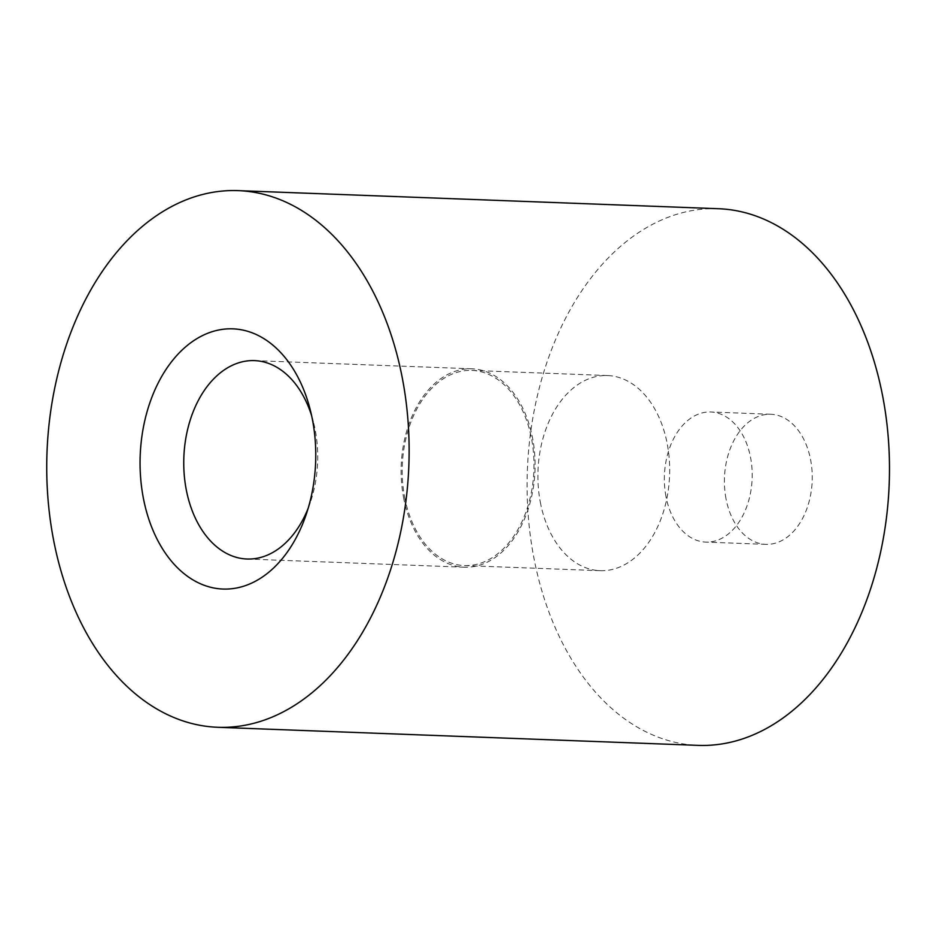 <?xml version="1.0" encoding="UTF-8"?>
<svg xmlns="http://www.w3.org/2000/svg" width="936" height="936" viewBox="0 0 936 936"><rect width="100%" height="100%" fill="white"/><g stroke="black" fill="none" stroke-linecap="round" stroke-linejoin="round"><path stroke-width="0.7" stroke-dasharray="4.68 3.51" d="M308.166 508.271A99.274 66.936 -87.8 0 0 310.284 502.55A99.274 66.936 -87.8 0 0 313.338 421.668A99.274 66.936 -87.8 0 0 311.653 415.818M718.368 208.716A268.515 181.057 -87.8 0 0 533.649 556.616A268.515 181.057 -87.8 0 0 698.162 745.372M403.533 497.414A99.274 66.936 -87.8 0 0 464.35 567.204A99.274 66.936 -87.8 0 0 534.982 470.515A99.274 66.936 -87.8 0 0 471.826 368.796A99.274 66.936 -87.8 0 0 403.533 497.414M665.941 496.337A65.099 43.898 92.2 0 1 710.716 411.992A65.099 43.898 92.2 0 1 752.135 478.694A65.099 43.898 92.2 0 1 705.814 542.096A65.099 43.898 92.2 0 1 665.941 496.337M404.586 496.934A97.636 65.836 -87.8 0 0 464.42 565.578A97.636 65.836 -87.8 0 0 533.883 470.48A97.636 65.836 -87.8 0 0 471.767 370.422A97.636 65.836 -87.8 0 0 404.586 496.934M725.985 498.595A65.099 43.898 92.2 0 1 770.761 414.262A65.099 43.898 92.2 0 1 812.179 480.964A65.099 43.898 92.2 0 1 765.859 544.354A65.099 43.898 92.2 0 1 725.985 498.595M540.294 502.047A97.636 65.836 -87.8 0 0 600.116 570.679A97.636 65.836 -87.8 0 0 669.579 475.593A97.636 65.836 -87.8 0 0 607.464 375.535A97.636 65.836 -87.8 0 0 540.294 502.047M313.338 421.668L310.015 408.938M310.284 502.55L306.014 515.011M471.826 368.796L254.463 360.617M464.35 567.204L246.999 559.014M770.761 414.262L710.716 411.992M765.859 544.354L705.814 542.096M607.464 375.535L471.767 370.422M600.116 570.679L464.42 565.578"/><path stroke-width="1.4" d="M143.243 497.531A130.186 87.785 -87.8 0 0 218.919 588.756A130.186 87.785 -87.8 0 0 306.014 515.011A130.186 87.785 -87.8 0 0 310.015 408.938A130.186 87.785 -87.8 0 0 200.491 336.609A130.186 87.785 -87.8 0 0 143.243 497.531M53.293 538.528A268.515 181.057 -87.8 0 0 217.807 727.284A268.515 181.057 -87.8 0 0 408.845 465.765A268.515 181.057 -87.8 0 0 238.013 190.628A268.515 181.057 -87.8 0 0 53.293 538.528M311.653 415.818A99.274 66.936 -87.8 0 0 254.463 360.617A99.274 66.936 -87.8 0 0 186.17 489.235A99.274 66.936 -87.8 0 0 246.999 559.014A99.274 66.936 -87.8 0 0 308.166 508.271M217.807 727.284L698.162 745.372A268.515 181.057 -87.8 0 0 889.2 483.865A268.515 181.057 -87.8 0 0 718.368 208.716L238.013 190.628"/></g></svg>
